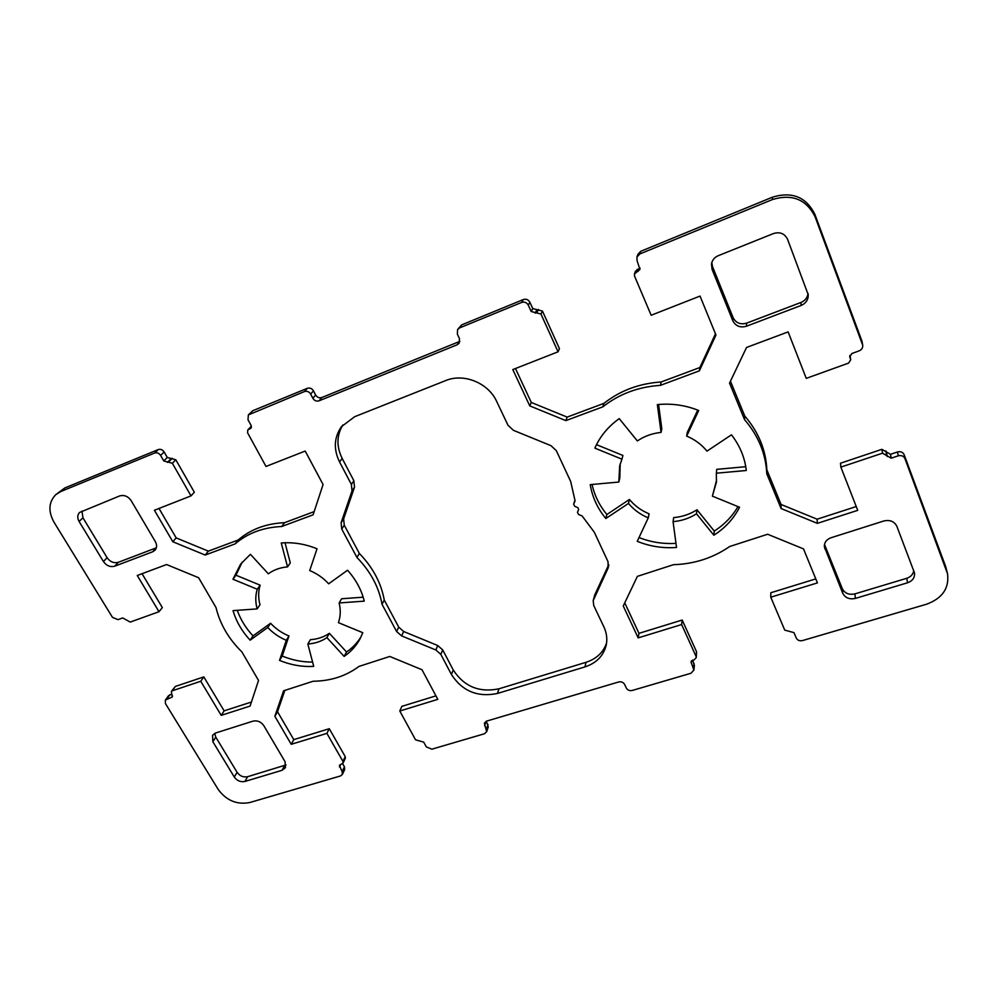 <?xml version="1.0" encoding="UTF-8"?>
<svg xmlns="http://www.w3.org/2000/svg" width="998" height="998" viewBox="0 0 998 998"><rect width="100%" height="100%" fill="white"/><g stroke="black" fill="none" stroke-linecap="round" stroke-linejoin="round"><path stroke-width="1.5" d="M608.032 561.699L608.106 568.099L593.199 600.609L593.748 605.561L603.865 626.856C606.709 632.969 607.483 639.107 606.185 645.269C603.453 655.911 596.367 663.134 584.928 666.914L497.428 693.46C477.655 697.502 462.324 691.19 451.433 674.511L440.842 654.389L435.876 649.997L401.595 635.888L396.593 631.485L382.034 604.301C378.903 587.098 370.532 571.492 356.947 557.445L341.753 529.09L341.104 522.777L352.02 490.904L351.383 484.417L339.582 462.012C333.382 449.237 334.006 437.448 341.441 426.657L354.677 416.702L445.632 380.6C463.771 372.903 488.384 382.945 496.68 401.458L508.019 425.285L513.396 430.313L550.996 445.682L556.335 450.672L570.669 481.46L575.085 500.884L573.65 504.215L574.773 506.36L577.805 507.608L578.678 509.491L577.443 512.361L578.566 514.481L582.108 515.929L594.321 532.258L608.032 561.699M593.199 600.609L594.721 594.995L608.768 564.619M342.813 424.986C336.576 435.452 336.363 446.593 342.164 458.419L353.866 480.724L354.502 487.186L343.624 518.923L344.26 525.197L359.342 553.428C372.853 567.4 381.161 582.944 384.267 600.072L398.726 627.131L403.691 631.522L437.785 645.556L442.713 649.923L453.242 669.97C464.07 686.574 479.314 692.849 498.988 688.795L586.038 662.298C596.467 658.88 603.316 652.442 606.584 642.974M384.267 600.072L382.034 604.301M359.342 553.428L356.947 557.445M574.836 500.46L573.7 504.065M242.202 562.124L235.952 575.21L260.141 585.165L257.259 589.244L232.946 579.239L240.643 564.07L250.423 554.314L268.325 573.813C273.751 569.833 280.164 567.525 287.549 566.889L281.249 542.974C293.187 542.026 305.114 543.96 317.027 548.775L309.717 570.544C317.052 573.601 323.377 578.029 328.666 583.805L347.566 570.232C355.949 579.663 361.513 589.968 364.258 601.133L339.145 602.954C340.829 609.89 340.58 616.465 338.422 622.652L362.798 632.695L360.091 638.732C356.261 645.856 350.947 651.744 344.148 656.41L326.895 637.622C321.418 641.377 315.056 643.498 307.846 644.009L313.734 666.377C302.232 667.013 290.83 665.03 279.527 660.414L286.289 640.292C279.178 637.323 273.003 633.056 267.788 627.505L250.149 640.167C241.915 631.297 236.214 621.455 233.045 610.626L257.147 608.892C255.288 602.068 255.326 595.519 257.259 589.244M260.141 585.165C258.22 591.415 258.17 597.939 260.004 604.726L257.147 608.892M235.952 575.21L232.946 579.239M285.016 542.75L290.293 562.884L287.549 566.889M339.145 602.954L341.603 598.763L363.172 597.191M307.846 644.009L310.415 639.681C317.601 639.169 323.926 637.048 329.377 633.306L346.531 652.006L344.148 656.41M346.531 652.006C352.581 647.852 357.471 642.687 361.201 636.524M329.377 633.306L326.895 637.622M237.25 610.327C240.593 619.658 245.845 628.179 253.005 635.888L270.583 623.263C275.76 628.802 281.898 633.044 288.971 635.988L282.222 656.048L279.527 660.414M282.222 656.048C292.202 660.127 302.332 662.136 312.599 662.086M288.971 635.988L286.289 640.292M270.583 623.263L267.788 627.505M253.005 635.888L250.149 640.167M716.576 480.15L712.397 496.156L739.568 507.258C733.655 518.735 725.084 528.054 713.869 535.215L696.492 513.808C689.443 518.286 681.634 520.906 673.064 521.655L676.532 547.453C662.909 548.451 649.823 546.405 637.248 541.315L648.276 517.837C640.379 514.569 633.78 509.753 628.49 503.429L605.836 518.523C597.515 508.431 592.313 497.141 590.23 484.641L618.822 482.046L619.683 465.679L621.954 459.192L594.858 448.127C600.048 436.351 608.169 426.52 619.234 418.636L637.348 440.941C644.359 436.176 652.268 433.332 661.075 432.408L657.345 404.614C671.604 403.204 685.389 405.163 698.712 410.502L686.674 436.114C694.87 439.519 701.631 444.522 706.971 451.133L731.447 434.829C739.867 445.644 744.807 457.533 746.292 470.495L716.352 473.202L716.427 482.109L712.397 496.156M745.768 466.702L716.739 469.347L716.352 473.202M673.064 521.655L673.712 517.6C682.233 516.852 689.992 514.244 696.991 509.766L714.269 531.073L713.869 535.215M714.269 531.073C724.249 524.699 732.158 516.54 737.984 506.61M696.991 509.766L696.492 513.808M639.019 537.56C650.871 542.201 663.183 544.135 675.983 543.361M592.064 484.479C594.521 495.519 599.461 505.537 606.871 514.519L629.414 499.474C634.666 505.774 641.215 510.564 649.074 513.82L648.276 517.837M629.414 499.474L628.49 503.429M606.871 514.519L605.836 518.523M620.207 463.808L619.795 478.204L618.822 482.046M596.48 444.659L622.927 455.462L621.954 459.192M658.568 404.489L661.811 428.778L661.075 432.408M686.674 436.114L687.26 432.471L697.739 410.116M81.973 511.063L82.946 517.787L107.098 557.682C110.167 561.911 113.909 563.446 118.313 562.298L156.349 547.815M114.708 566.203C110.267 567.338 106.512 565.791 103.43 561.55L79.091 521.48C77.158 517.937 77.32 514.931 79.578 512.461L119.623 495.944C124.201 494.684 128.068 496.268 131.212 500.722L155.364 541.677C157.085 544.908 156.998 547.727 155.089 550.135L152.669 551.782L114.708 566.203L118.313 562.298M214.682 733.38L215.768 737.11L237.087 772.315C239.832 776.07 243.362 777.529 247.641 776.694L286.064 764.917M285.066 761.724L285.453 767.649L282.022 770.319L244.922 781.446C240.605 782.282 237.075 780.823 234.305 777.055L212.848 741.714L212.562 735.264L215.605 733.006L252.918 721.167C257.372 720.232 261.002 721.741 263.809 725.658L285.066 761.724M883.816 520.993C889.966 519.621 894.32 521.393 896.865 526.32L914.505 572.964C914.929 577.617 912.609 580.886 907.531 582.782L855.361 598.413C849.46 599.648 845.244 597.927 842.711 593.236L824.323 546.592C824.336 542.376 826.594 539.419 831.072 537.735L883.816 520.993M824.485 544.434L842.337 588.745C844.844 593.411 849.036 595.12 854.912 593.885L906.758 578.291C910.812 576.881 913.145 574.349 913.756 570.656M711.786 262.574L712.51 266.553L733.093 317.651C735.938 323.028 740.441 324.861 746.616 323.152L800.945 302.469C805.099 300.685 807.482 297.666 808.056 293.4M712.061 269.323L711.474 263.934C712.235 260.104 714.468 257.372 718.161 255.738L773.475 233.544C779.949 231.636 784.64 233.532 787.547 239.246L808.268 294.872C808.268 299.812 805.873 303.355 801.082 305.475L746.404 326.246C740.192 327.968 735.651 326.121 732.794 320.72L712.061 269.323L712.51 266.553M626.32 688.046L624.586 684.391C623.276 682.245 621.305 681.447 618.685 681.971L486.625 721.105L484.342 723.176L486.675 731.721L484.392 733.78L431.872 749.174L426.308 746.878L423.713 742.125L415.542 739.805L399.786 711.013L437.81 699.349L421.979 669.72L389.781 656.459L358.906 666.439C346.044 676.083 330.775 681.023 313.11 681.247L283.594 690.803L274.862 716.302L291.229 744.308L326.895 733.368L342.925 761.387L343.05 763.083L339.382 765.329L342.152 771.629L342.376 774.436L340.505 775.945L249.774 802.529C236.975 804.949 226.446 800.596 218.2 789.455L165.443 703.578L165.344 700.109L172.28 696.953L171.344 691.427L172.18 690.828L200.748 681.272L221.207 715.366L250.086 706.073L258.532 680.449L241.853 651.856C228.642 638.907 220.034 624.137 216.005 607.545L198.614 577.73L166.566 564.531L137.262 575.497L158.994 611.712L130.227 622.078L122.729 617.937L118.001 619.646L112.475 617.363L54.042 522.266C48.041 511.338 48.615 502.144 55.751 494.684L60.878 491.49L154.69 453.005C157.048 452.331 159.019 453.142 160.616 455.437L163.772 460.939L172.342 463.259L191.005 495.894L154.416 510.252L172.816 541.739L205.176 555.05L235.141 543.885C247.629 533.144 263.148 527.356 281.698 526.52L313.098 514.818L323.078 484.541L305.201 451.059L265.992 466.453L247.579 432.783L247.791 429.963L250.885 428.254L251.097 425.422L247.991 419.721L248.377 414.906L304.452 391.553C307.022 390.817 309.093 391.665 310.665 394.098L312.861 398.277C314.42 400.709 316.491 401.558 319.061 400.822L457.209 344.759L459.23 343.087L459.454 338.571L457.346 334.13L457.608 329.515L459.604 327.893L521.642 302.444C524.524 301.583 526.744 302.481 528.279 305.139L531.173 311.513L540.941 314.008L558.057 351.807L512.797 369.572L529.763 405.887L565.841 420.62L602.829 406.835C619.184 393.961 638.383 386.8 660.427 385.353L699.386 370.832L715.965 335.016L700.022 296.082L651.158 315.256L634.553 276.109L634.479 273.963L639.943 269.448L637.061 260.665L636.949 257.01L639.893 253.929L772.427 199.55C792.138 193.612 806.372 199.363 815.104 216.828L862.709 345.196C862.933 347.828 861.723 349.737 859.078 350.897L851.905 353.492L849.747 356.797L850.733 359.816L848.574 363.11L806.259 378.367L788.133 331.897L746.541 347.466L729.538 383.12L744.558 419.647C758.405 435.739 765.815 453.778 766.788 473.751L781.085 508.531L817.35 523.351L857.731 510.34L840.865 467.114L882.531 453.167L891.202 458.182L898.237 455.849C901.394 455.088 903.627 455.999 904.924 458.569L947.539 573.775C949.36 588.246 942.361 598.388 926.531 604.227L802.442 640.591C799.585 641.165 797.527 640.317 796.267 638.059L793.984 632.632L784.74 630.125L770.768 597.203L817.424 582.894L803.515 548.9L767.637 534.242L729.675 546.517C713.009 557.982 694.284 564.045 673.5 564.681L637.373 576.37L623.251 605.986L638.159 637.884L681.622 624.548L696.08 656.459L696.255 657.557L694.508 659.491L691.028 661.924L693.897 670.057L690.99 673.251L632.221 690.466C629.601 690.99 627.63 690.179 626.32 688.046M486.675 731.721L488.272 726.931L486.338 721.205M435.939 695.856L401.832 706.359L399.786 711.013M343.05 763.083L345.333 758.305L345.208 756.609L329.278 728.702L293.786 739.63L277.519 711.736L274.862 716.302M277.519 711.736L284.842 690.391M293.786 739.63L291.229 744.308M329.278 728.702L326.895 733.368M342.376 774.436L344.659 769.608L344.435 766.813L342.613 763.632M171.743 694.097L168.537 695.681L165.344 700.109M251.421 702.031L224.126 710.85L203.804 676.894L175.361 686.437L171.344 691.427M203.804 676.894L200.748 681.272M224.126 710.85L221.207 715.366M142.04 573.7L162.337 607.607L158.994 611.712M191.005 495.894L194.336 492.239L175.798 459.754L167.277 457.446L164.146 451.982C162.562 449.699 160.603 448.888 158.258 449.562L64.858 487.935L55.751 494.684M314.158 511.612L284.517 522.69C266.067 523.526 250.623 529.289 238.185 539.993L208.357 551.146L176.172 537.897L172.816 541.739M176.172 537.897L159.006 508.456M208.357 551.146L205.176 555.05M238.185 539.993L235.141 543.885M284.517 522.69L281.698 526.52M251.384 426.171L247.791 429.963M459.891 341.328L321.805 397.528C319.248 398.264 317.189 397.416 315.642 395.008L313.459 390.842C311.9 388.422 309.842 387.573 307.284 388.322L252.756 410.727L248.377 414.906M558.057 351.807L559.454 348.651L542.45 311.064L532.757 308.582L529.876 302.244C528.341 299.6 526.158 298.714 523.289 299.562L461.6 324.911L457.608 329.515M715.479 333.831L699.897 367.514L661.187 381.972C639.269 383.432 620.182 390.555 603.927 403.367L567.151 417.102L531.298 402.468L529.763 405.887M531.298 402.468L515.467 368.524M567.151 417.102L565.841 420.62M603.927 403.367L602.829 406.835M661.187 381.972L660.427 385.353M699.897 367.514L699.386 370.832M640.055 267.963L635.427 271.194L634.479 273.963M862.709 345.196L861.948 341.104L814.867 214.333C806.184 196.98 792.063 191.254 772.477 197.167L640.803 251.271L637.884 254.34L636.949 257.01M850.733 359.816L849.922 355.375M856.247 506.547L817.125 519.197L781.072 504.477L766.863 469.858C765.903 449.986 758.542 432.047 744.77 416.041L744.558 419.647M744.77 416.041L730.461 381.186M766.863 469.858L766.788 473.751M781.072 504.477L781.085 508.531M817.125 519.197L817.35 523.351M947.539 573.775L945.68 566.565L904.126 454.676C902.841 452.131 900.62 451.221 897.489 451.969L890.49 454.315L881.883 449.325L840.478 463.222L840.865 467.114M815.79 578.902L770.83 592.75L770.768 597.203M696.255 657.557L696.567 651.806L682.195 620.032L638.97 633.343L638.159 637.884M638.97 633.343L624.748 602.842M682.195 620.032L681.622 624.548M693.897 670.057L694.396 665.342L692.525 660.09M608.78 565.28L608.106 568.099M594.721 594.995L593.648 599.349M586.038 662.298L584.928 666.914M498.988 688.795L497.428 693.46M453.242 669.97L451.433 674.511M442.713 649.923L440.842 654.389M437.785 645.556L435.876 649.997M403.691 631.522L401.595 635.888M398.726 627.131L396.593 631.485M344.26 525.197L341.753 529.09M343.624 518.923L341.104 522.777M354.502 487.186L352.02 490.904M353.866 480.724L351.383 484.417M342.164 458.419L339.582 462.012M107.098 557.682L103.43 561.55M82.946 517.787L79.091 521.48M156.112 547.914L152.669 551.782M284.592 765.566L282.022 770.319M247.641 776.694L244.922 781.446M237.087 772.315L234.305 777.055M215.768 737.11L212.848 741.714M906.758 578.291L907.531 582.782M854.912 593.885L855.361 598.413M842.337 588.745L842.711 593.236M824.598 544.708L824.872 548.987M800.945 302.469L801.082 305.475M746.616 323.152L746.404 326.246M733.093 317.651L732.794 320.72M486.088 721.317L484.591 725.721M488.01 724.411L486.413 729.201M345.208 756.609L342.925 761.387M340.805 764.331L339.52 767.025M344.435 766.813L342.152 771.629M169.922 694.695L166.741 699.124M172.567 695.98L171.431 697.565M175.361 686.437L172.18 690.828M64.858 487.935L60.878 491.49M158.258 449.562L154.69 453.005M164.146 451.982L160.616 455.437M167.277 457.446L163.772 460.939M170.808 458.893L167.315 462.386M172.267 458.307L168.787 461.8M175.798 459.754L172.342 463.259M251.409 426.308L248.564 429.427M251.359 427.431L250.111 428.791M252.756 410.727L249.637 414.045M307.284 388.322L304.452 391.553M313.459 390.842L310.665 394.098M315.642 395.008L312.861 398.277M321.805 397.528L319.061 400.822M459.205 341.678L457.209 344.759M461.6 324.911L459.604 327.893M523.289 299.562L521.642 302.444M529.876 302.244L528.279 305.139M532.757 308.582L531.173 311.513M536.699 310.191L535.14 313.135M538.508 309.455L536.974 312.386M542.45 311.064L540.941 314.008M637.173 269.348L636.237 272.105M639.094 268.574L638.159 271.331M640.803 251.271L639.893 253.929M772.477 197.167L772.427 199.55M814.867 214.333L815.104 216.828M861.948 341.104L862.484 344.36M849.722 356.199L849.884 357.384M850.121 355.912L850.583 359.243M881.883 449.325L882.531 453.167M885.862 450.946L886.536 454.801M886.511 452.693L887.197 456.56M890.49 454.315L891.202 458.182M897.489 451.969L898.237 455.849M904.126 454.676L904.924 458.569M945.68 566.565L946.715 571.031M696.567 651.806L696.08 656.459M691.439 660.888L691.215 663.021M694.084 663.545L693.598 668.261M574.873 500.297L573.65 504.215"/></g></svg>

